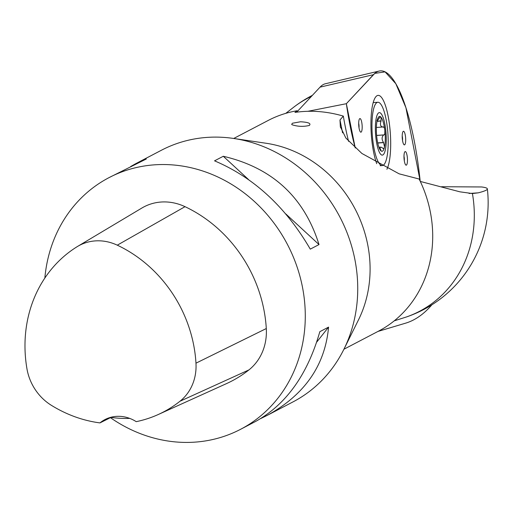 <?xml version="1.0" encoding="UTF-8"?>
<svg xmlns="http://www.w3.org/2000/svg" width="513" height="513" viewBox="0 0 513 513"><rect width="100%" height="100%" fill="white"/><g stroke="black" fill="none" stroke-linecap="round" stroke-linejoin="round"><path stroke-width="0.77" d="M240.571 429.31L255.782 421.359C286.222 404.424 307.569 374.535 319.823 331.687L328.57 327.114C325.095 365.371 304.677 394.773 267.318 415.325L293.019 401.891A141.992 127.186 -117.6 0 0 343.857 349.359A141.992 127.186 -117.6 0 0 353.027 324.992A141.992 127.186 -117.6 0 0 233.595 138.452A141.992 127.186 -117.6 0 0 161.448 150.226L135.74 163.666L146.301 158.998L108.993 177.645A141.992 127.186 62.4 0 1 287.492 244.554A141.992 127.186 62.4 0 1 240.571 429.31A141.992 127.186 62.4 0 1 110.417 417.672M44.849 278.04A141.992 127.186 62.4 0 1 108.993 177.645M319.015 244.566L310.275 249.138C285.638 206.867 253.73 177.434 214.543 160.838L223.283 156.266C272.275 167.732 304.19 197.165 319.015 244.566L285.76 213.895M130.668 166.52L135.74 163.666M267.318 415.325L260.854 418.499M478.231 192.837L472.422 193.548A120.324 107.775 62.4 0 1 406.245 317.028A115.983 64.721 90.3 0 0 407.155 316.72A120.696 120.696 0 0 0 487.35 188.88A120.645 8.093 175 0 1 478.231 192.837L469.074 193.478M406.245 317.028L395.946 320.304M342.575 132.854L339.984 119.965L343.319 116.092C326.845 111.321 310.731 110.09 294.962 112.405L297.104 110.757L297.393 111.424M233.595 138.452L266.125 143.262A118.92 106.518 62.4 0 1 358.478 319.894L343.857 349.359M339.984 119.965L340.343 126.724L345.858 138.042L361.896 153.47L399.152 173.836L419.134 179.018A118.92 106.518 62.4 0 1 378.511 331.154L343.922 349.238M233.723 138.472L268.318 120.388A118.92 106.518 62.4 0 1 297.104 110.757M300.496 121.773L292.429 123.229L291.673 124.358L292.115 124.762C297.7 126.608 303.44 126.839 309.333 125.448C311.301 123.428 308.358 122.203 300.496 121.773M441.526 186.732L481.624 186.963A120.645 8.093 175 0 1 487.35 188.88M472.422 193.548L459.943 191.83L420.301 181.442M348.551 141.357A129.904 32.075 -94 0 1 343.319 116.092M223.283 156.266L248.459 179.486M328.57 327.114L316.701 342.126M379.986 149.591L381.121 150.751L380.037 148.315L380.364 147.205L381.544 147.314L383.352 148.603L384.147 148.052L384.532 146.942L383.506 142.492C381.608 139.459 381.653 136.952 383.641 134.957L384.378 134.701L384.801 133.688L384.827 130.424A17.468 4.316 -94 0 1 384.532 146.942A17.468 4.316 -94 0 1 380.524 150.392A17.468 4.316 -94 0 1 380.011 149.642A17.468 4.316 -94 0 1 376.805 137.317A17.468 4.316 -94 0 1 377.1 120.799A17.468 4.316 -94 0 1 377.825 118.368A17.468 4.316 -94 0 1 381.108 117.349A17.468 4.316 -94 0 1 384.827 130.424C384.75 128.16 384.096 127.012 382.858 126.974L376.375 127.481M383.66 164.949A31.729 7.836 86 0 0 387.655 130.507A31.729 7.836 86 0 0 377.857 102.273A31.729 7.836 86 0 0 372.258 134.47A31.729 7.836 86 0 0 382.288 165.571A31.729 7.836 86 0 0 383.66 164.949M377.126 120.042C376.51 121.53 377.119 121.004 378.953 118.471L380.062 117.015L381.088 117.323L381.031 121.055L376.991 121.337M383.262 126.801L382.858 126.974M382.724 127.019C380.434 126.416 379.864 124.428 381.031 121.055M383.782 134.913L376.613 135.419M381.127 120.882L377.023 121.164M380.614 149.584L380.005 149.623M383.641 142.62L377.741 143.031M99.964 422.904A128.878 115.438 62.4 0 1 51.268 405.257A49.011 43.9 62.4 0 1 26.952 368.796A128.878 115.438 62.4 0 1 76.982 246.791A49.011 43.9 62.4 0 1 77.604 246.413A49.011 43.9 62.4 0 1 117.285 245.176A128.878 115.438 62.4 0 1 195.972 363.172A49.011 43.9 62.4 0 1 179.98 401.243A128.878 115.438 62.4 0 1 158.267 414.51A128.878 115.438 62.4 0 1 136.227 421.66A35.5 31.793 62.4 0 0 104.947 419.589A35.5 31.793 62.4 0 0 99.964 422.904L110.943 417.409A129.629 116.111 -117.6 0 0 129.738 418.403M77.604 246.413L141.909 208.015A53.249 47.696 62.4 0 1 185.02 206.675A133.117 119.234 62.4 0 1 266.298 328.544A53.249 47.696 62.4 0 1 248.927 369.911A133.117 119.234 62.4 0 1 226.496 383.615L158.267 414.51M296.713 112.155L320.041 87.146A121.818 30.081 86 0 1 325.351 83.766L379.113 71.063A130.744 32.287 -94 0 0 373.419 74.693L346.352 103.703L307.928 111.289M379.113 71.063A130.744 32.287 -94 0 1 420.185 181.192L405.924 107.698L395.818 83.709L385.064 71.865L374.779 73.397L346.352 103.703L355.252 147.994A130.744 32.287 -94 0 1 346.352 103.703M359.837 118.593A6.823 1.686 86 0 0 358.754 125.512A6.823 1.686 86 0 0 360.799 132.181A6.823 1.686 86 0 0 362.114 125.262A6.823 1.686 86 0 0 359.85 118.593A6.823 1.686 86 0 0 359.837 118.593M405.129 151.585A6.823 1.686 86 0 0 404.045 158.504A6.823 1.686 86 0 0 406.091 165.173A6.823 1.686 86 0 0 407.405 158.254A6.823 1.686 86 0 0 405.142 151.585A6.823 1.686 86 0 0 405.129 151.585M403.365 131.296A6.823 1.686 86 0 0 402.275 138.215A6.823 1.686 86 0 0 404.321 144.884A6.823 1.686 86 0 0 405.636 137.965A6.823 1.686 86 0 0 403.372 131.296A6.823 1.686 86 0 0 403.365 131.296M376.728 163.679A38.59 9.529 -94 0 1 370.944 122.511A38.59 9.529 -94 0 1 377.472 95.508A38.59 9.529 -94 0 1 377.914 95.399A38.59 9.529 -94 0 1 390.117 130.546A38.59 9.529 -94 0 1 386.898 169.271M431.85 304.825A121.818 67.979 -89.7 0 1 405.693 323.139L377.991 331.424M312.398 95.341A120.696 120.696 0 0 0 293.539 107.332A120.324 107.775 62.4 0 1 311.481 96.329M383.224 154.702A21.296 5.258 86 0 0 383.846 119.818A21.296 5.258 86 0 0 375.375 127.096A21.296 5.258 86 0 0 383.224 154.702M382.326 127.044L376.375 127.461M383.641 134.957L376.613 135.451M383.506 142.492L377.709 142.896M380.524 149.418L379.909 149.463M117.285 245.176L185.02 206.675M195.972 363.172L266.298 328.544M179.98 401.243L248.927 369.911M373.419 74.693L320.041 87.146M402.519 140.382A3.726 0.923 86 0 0 402.211 136.003M404.282 160.672A3.726 0.923 86 0 0 403.975 156.292M358.991 127.679A3.726 0.923 86 0 0 358.683 123.3M394.253 320.837L395.985 320.292M285.773 113.347L293.539 107.332M340.363 126.717L340.542 127.545M380.171 165.718L382.288 165.571M373.188 102.6L377.857 102.273M380.672 147.141L378.927 147.263"/></g></svg>
